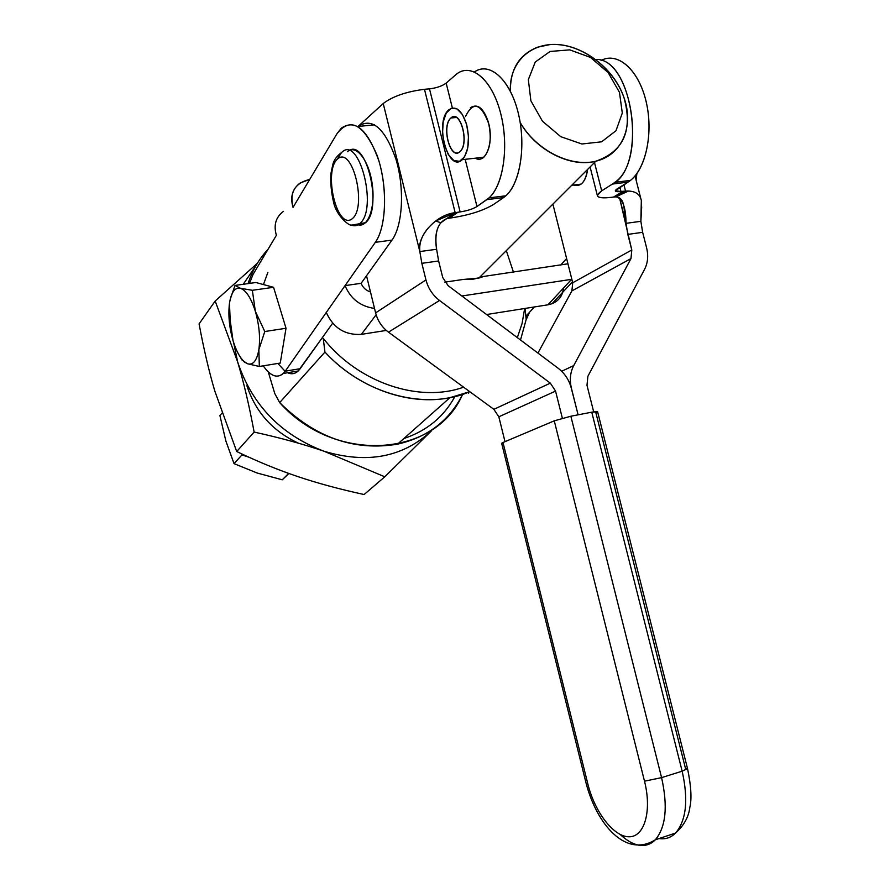 <?xml version="1.0" encoding="UTF-8"?>
<svg xmlns="http://www.w3.org/2000/svg" width="890" height="890" viewBox="0 0 890 890"><rect width="100%" height="100%" fill="white"/><g stroke="black" fill="none" stroke-linecap="round" stroke-linejoin="round"><path stroke-width="1.33" d="M503.239 443.498C501.226 443.665 501.148 443.331 502.995 442.519L554.259 420.837L502.995 442.519L587.823 783.879C594.687 811.925 613.544 836.778 628.907 836.789C644.382 837.245 652.125 811.124 644.505 781.198L554.259 420.837L570.857 416.231L591.761 412.181C597.657 411.124 599.037 411.314 595.877 412.749L685.467 768.381L687.525 768.615L597.602 411.736L591.761 412.181L682.152 771.185L687.525 768.615L682.152 771.185C688.526 799.765 686.335 820.402 675.555 833.062C670.893 837.701 665.375 839.537 659 838.569C665.375 839.537 670.893 837.701 675.555 833.062C686.335 820.402 688.526 799.765 682.152 771.185L591.761 412.181L570.857 416.231L554.259 420.837L644.505 781.198L661.582 777.626L570.857 416.231L661.582 777.626L644.505 781.198C652.125 811.124 644.382 837.245 628.907 836.789C613.544 836.778 594.687 811.925 587.823 783.879L586.21 783.667L587.823 783.879L502.995 442.519L501.66 443.342L586.21 783.667C597.045 824.596 625.781 858.283 655.318 839.793C665.909 827.133 668.001 806.407 661.582 777.626L682.152 771.185L661.582 777.626C668.001 806.407 665.909 827.133 655.318 839.793C650.59 844.554 644.972 846.334 638.442 845.122M620.174 834.486C633.747 846.991 645.461 848.749 655.318 839.793L675.555 833.062C683.921 825.542 688.682 816.998 689.828 807.441C691.886 798.886 691.13 785.981 687.558 768.726M562.358 418.233L555.56 391.111L498.834 416.809L505.008 441.674L498.834 416.809L555.56 391.111L562.358 418.233M641.334 200.606L640.867 221.31L642.647 232.323L646.607 247.832C648.51 255.73 647.842 262.884 644.594 269.292C647.842 262.884 648.51 255.73 646.607 247.832L642.647 232.323L627.828 234.404L631.8 249.979L572.726 282.753L552.89 204.11L572.726 282.753L631.8 249.979L630.977 258.589L573.705 365.612C570.223 372.398 569.455 379.919 571.402 388.174L578.1 414.829L571.302 388.196C569.122 379.997 564.783 373.377 558.297 368.36L448.126 285.679L442.719 277.491L438.625 260.97L421.849 263.329L425.954 279.927C428.168 288.371 432.707 295.213 439.538 300.475L550.332 383.145L555.56 391.111L550.332 383.145L493.872 409.333L498.834 416.809L493.872 409.333L550.332 383.145L439.538 300.475L388.474 332.159L493.872 409.333L388.474 332.159L439.538 300.475C432.707 295.213 428.168 288.371 425.954 279.927L375.613 312.891C377.694 320.834 381.977 327.253 388.474 332.159C381.977 327.253 377.694 320.834 375.613 312.891L425.954 279.927L421.849 263.329L438.625 260.97L442.719 277.491L448.126 285.679L558.297 368.36C564.783 373.377 569.122 379.997 571.302 388.196L571.402 388.174C569.455 379.919 570.223 372.398 573.705 365.612L561.679 371.275L573.705 365.612L630.977 258.589L571.892 290.908L537.927 353.074L571.892 290.908L630.977 258.589L631.8 249.979L619.562 197.925L626.026 223.334L627.828 234.404L642.647 232.323L640.867 221.31L626.026 223.334L623.723 205.49C622.7 200.094 620.174 197.213 616.136 196.857L625.548 191.072L622.978 191.272L613.588 197.057L616.136 196.857L613.588 197.057L622.978 191.272L620.998 191.528C615.212 192.073 613.922 191.194 617.126 188.891L628.006 182.127L612.453 184.052L601.685 190.838C593.864 196.579 597.168 198.737 611.608 197.313L613.588 197.057L611.608 197.313C602.552 198.392 597.791 197.78 597.335 195.489L601.685 190.838L612.453 184.052L628.006 182.127L630.476 180.392C646.251 168.243 653.66 131.742 645.884 100.603C638.297 69.342 617.549 51.487 601.062 60.476C617.994 51.197 639.354 70.444 646.452 103.017C653.772 135.469 644.794 172.115 628.006 182.127L615.335 190.783L620.998 191.528L619.885 187.178L620.998 191.528L625.548 191.072L623.912 184.675L625.548 191.072C634.615 190.616 639.854 193.664 641.256 200.217M323.871 451.186C367.08 464.157 402.981 457.338 431.572 430.716L384.78 476.795L364.11 494.529C339.424 489.155 317.318 483.17 297.783 476.562C278.236 470.02 257.877 461.676 236.696 451.519L214.79 390.999C209.017 371.442 203.777 349.069 199.082 323.882L215.18 301.02L237.686 362.063C252.237 405.139 280.973 434.843 323.871 451.186C280.973 434.843 252.237 405.139 237.686 362.063C243.782 382.444 249.256 405.773 254.128 432.073C280.328 437.824 303.579 444.199 323.871 451.186L384.78 476.795L431.572 430.716C402.981 457.338 367.08 464.157 323.871 451.186C303.579 444.199 280.328 437.824 254.128 432.073L236.696 451.519C257.877 461.676 278.236 470.02 297.783 476.562C317.318 483.17 339.424 489.155 364.11 494.529L384.78 476.795L323.871 451.186M256.12 265.398L243.237 284.277L256.12 265.398M233.592 342.472L237.686 362.063L233.592 342.472M246.853 385.626C255.53 412.026 272.729 431.216 298.45 443.198M468.474 392.223L468.663 393.235L468.474 392.223M257.388 263.273L215.18 301.02L257.388 263.273M214.79 390.999L236.696 451.519L254.128 432.073C249.256 405.773 243.782 382.444 237.686 362.063L215.18 301.02L199.082 323.882C203.777 349.069 209.017 371.442 214.79 390.999M525.968 317.163L529.083 312.735M529.595 312.179L526.112 319.833L529.595 312.179M587.567 169.456C585.509 181.96 580.825 187.156 573.538 185.042L581.114 184.108C584.563 181.304 586.721 176.42 587.567 169.456M587.878 376.292L586.988 385.292L587.878 376.292L644.594 269.292L587.878 376.292M572.726 282.753L571.892 290.908L572.726 282.753M636.094 180.058L636.873 173.572L636.094 180.058M593.674 411.836L586.988 385.292L593.674 411.836M595.51 59.441C631.611 57.227 647.642 160.467 614.89 182.316L612.453 184.052C647.631 166.452 633.157 57.238 595.51 59.441M594.498 162.536L601.685 190.838L594.498 162.536M617.148 196.234L628.54 191.038L625.548 191.072L616.136 196.857C622.6 198.526 625.904 207.359 626.026 223.334L640.867 221.31L641.69 206.947M436.623 249.267L438.625 260.97L436.623 249.267L419.824 251.559L421.849 263.329L419.824 251.559L383.223 103.529L358.047 126.458C372.131 117.124 384.758 127.993 395.905 159.065C404.805 188.302 402.781 225.404 391.978 240.111L366.513 275.778L375.613 312.891L366.513 275.778L361.14 283.309C362.82 287.603 365.946 290.485 370.485 291.964C365.946 290.485 362.82 287.603 361.14 283.309L391.978 240.111L375.335 242.325L391.978 240.111C402.781 225.404 404.805 188.302 395.905 159.065C384.747 127.982 372.131 117.113 358.036 126.469L383.223 103.529C392.701 96.331 406.452 91.592 424.474 89.3L429.492 88.855C436.601 87.965 442.163 86.052 446.157 83.104L455.602 74.905C470.143 61.811 491.169 78.175 500.169 111.484C509.358 144.614 503.762 185.053 489.011 197.88L476.973 206.524C472.835 209.028 467.228 210.819 460.13 211.92L455.168 212.677L446.88 218.562L449.628 218.072L457.938 212.198L449.628 218.072L451.809 217.794C469.33 215.091 483.27 210.641 493.627 204.422L503.573 197.569L486.786 199.649L503.573 197.569L505.832 195.8C520.416 183.284 526.391 144.636 517.991 112.007C509.77 79.243 489.511 61.365 474.515 71.901C489.912 61.032 510.793 80.356 518.592 114.499C526.602 148.508 519.159 187.312 503.573 197.569L493.627 204.422C483.27 210.641 469.33 215.091 451.809 217.794L446.88 218.562C437.713 222.378 434.298 232.613 436.623 249.267C434.676 237.73 436.067 228.897 440.806 222.778L455.168 212.677L460.13 211.92C467.228 210.819 472.835 209.028 476.973 206.524L486.786 199.649C502.55 189.158 509.647 148.53 500.814 113.953C492.203 79.188 470.521 61.41 455.602 74.916L446.157 83.104L452.376 108.002L446.157 83.104C442.163 86.052 436.601 87.965 429.492 88.855L460.13 211.92L429.492 88.855L424.474 89.3L455.168 212.677L424.474 89.3C406.452 91.592 392.701 96.331 383.223 103.529L419.824 251.559C416.62 236.417 435.777 214.69 455.168 212.677L435.655 220.976C424.018 230.343 418.745 240.545 419.824 251.559L436.623 249.267M374.523 124.845L358.036 126.469M336.987 133.7L341.404 128.093C355.266 118.737 367.77 129.684 378.895 160.923C387.795 190.315 385.937 227.573 375.335 242.325L326.285 312.468C333.305 327.998 344.997 335.296 361.34 334.373L376.136 314.771L361.34 334.373L386.293 330.424L361.34 334.373C344.997 335.296 333.305 327.998 326.285 312.468L285.245 371.175L300.153 368.705C296.57 373.544 292.376 374.89 287.559 372.732C291.475 374.512 295.013 373.922 298.206 370.974L322.814 336.965L300.153 368.705L285.245 371.175L283.343 373.433C277.168 378.717 270.471 376.181 263.229 365.834C271.461 377.438 278.804 379.218 285.245 371.175L345.053 285.623L361.14 283.309L345.053 285.623L375.335 242.325C386.761 226.549 387.795 184.864 376.971 155.049C363.476 123.933 350.148 116.824 336.987 133.7L293.032 207.392C289.962 196.957 292.354 188.814 300.208 182.973L309.709 179.435C295.002 182.951 289.45 192.273 293.032 207.392L336.987 133.7M492.259 198.971L491.892 197.524M482.124 158.453L481.868 157.463L482.124 158.453M465.181 159.321L476.973 206.524L465.181 159.321M465.448 116.568C473.246 100.77 481.045 103.24 488.855 123.999C493.739 143.691 485.295 164.35 475.338 158.186C478.353 159.844 481.201 159.532 483.849 157.241C490.346 149.62 491.87 137.95 488.399 122.23C483.582 108.002 477.574 103.184 470.387 107.768M279.671 402.614C314.982 437.524 354.264 451.375 397.53 444.155C427.767 437.19 449.461 420.592 462.611 394.359C435.966 457.082 335.274 464.925 279.671 402.614L324.95 352.062L279.671 402.614L274.788 393.558L279.671 402.614M526.179 319.488L520.505 339.991L526.179 319.488L525.067 308.43L526.179 319.488M469.775 391.689L449.951 397.663C408.81 406.129 358.214 388.24 324.95 352.062C363.865 394.693 426.243 410.791 469.775 391.689M248.054 283.61C252.348 270.438 259.035 258.968 268.113 249.178M524.666 308.496L522.085 323.471L517.335 337.622L522.085 323.471L524.666 308.496M463.601 387.172C419.257 403.181 358.091 382.789 323.237 338.345L324.95 352.062L323.237 338.345C358.091 382.789 419.257 403.181 463.601 387.172M268.279 371.931L274.788 393.558L268.279 371.931M285.145 371.319L277.836 363.454M263.462 284.555L267.868 272.418M454.879 396.584C443.787 416.898 426.777 430.882 403.871 438.525C426.777 430.882 443.787 416.898 454.879 396.584M513.43 272.073L506.321 250.646L513.43 272.073M361.44 284.088L361.184 283.243L361.44 284.088M619.473 92.349L608.126 72.546L590.448 57.405L569.778 49.862L550.076 51.464L535.235 62.055L528.337 79.666L530.896 100.837L542.488 121.24L560.745 136.671L581.893 143.991L601.607 141.81L615.98 130.73L622.299 113.075L619.473 92.349L622.299 113.075L615.98 130.73L601.607 141.81L581.893 143.991L560.745 136.671L542.488 121.24L530.896 100.837L528.337 79.666L535.235 62.055L550.076 51.464L569.778 49.862L590.448 57.405L608.126 72.546L619.473 92.349M624.024 97.733C614.345 69.876 585.386 46.48 557.841 44.6C530.262 42.475 508.813 62.901 510.404 91.281C510.115 69.353 519.126 54.668 537.427 47.237L549.731 44.622C578.967 41.752 613.777 66.895 624.024 97.733C633.035 130.285 623.623 151.445 595.81 161.224C570.546 167.865 535.913 150.399 520.183 122.486C536.392 150.621 571.08 167.843 596.6 161.023C622.277 154.493 634.103 126.069 624.024 97.733M462.9 279.493L478.898 278.047L483.826 276.423L567.953 263.796L483.826 276.423L473.814 279.093L462.9 279.493L444.8 282.152L462.9 279.493M332.637 323.215L322.814 336.965L332.637 323.215M374.534 308.452C360.383 306.394 350.56 298.784 345.053 285.623C350.56 298.784 360.383 306.394 374.534 308.452M486.574 314.526L547.951 304.803L571.614 279.327L461.866 295.992L571.614 279.327L547.951 304.803L552.045 303.713C558.875 300.853 562.702 295.625 563.537 288.026C562.358 297.305 557.162 302.9 547.951 304.803L486.574 314.526M534.389 306.95L525.879 316.239L534.389 306.95M283.498 211.319C275.8 217.093 273.43 225.092 276.389 235.294L253.038 274.443L276.389 235.294M566.619 258.534L560.655 265.131L566.619 258.534M249.489 283.409L253.038 274.443L249.489 283.409M347.478 151.634C356.245 143.846 369.25 160.756 372.287 184.642C375.569 208.483 367.603 228.83 357.302 224.547L361.629 224.903L365.612 222.656C382.822 208.827 366.591 138.595 348.991 150.599M230.187 320.244L233.013 340.603C229.553 328.499 228.274 316.862 229.197 305.693L229.464 303.423C231.2 292.287 234.849 287.236 240.422 288.282L235.027 285.423L230.176 299.441L235.027 285.423L255.908 282.508L235.027 285.423L240.422 288.282L252.348 290.296L273.564 287.303L286.024 328.265L273.564 287.303L255.908 282.508L273.564 287.303L252.348 290.296L255.352 311.333C251.114 298.05 246.13 290.363 240.422 288.282C234.849 287.236 231.2 292.287 229.464 303.423C228.096 315.049 229.275 327.442 233.013 340.603C237.018 353.441 241.846 361.162 247.487 363.754C253.083 365.412 256.876 360.706 258.857 349.648C260.436 337.855 259.257 325.084 255.352 311.333L264.786 331.525L258.857 349.648L259.335 366.469L280.261 363.064L286.024 328.265L264.786 331.525L286.024 328.265L280.261 363.064L259.335 366.469L247.487 363.754L242.069 360.094L240.2 356.923L242.069 360.094L247.487 363.754L243.982 361.496C239.655 357.357 236.006 350.393 233.013 340.603L230.187 320.244L229.464 303.401M247.487 363.754L259.335 366.469L258.857 349.648C256.876 360.706 253.083 365.412 247.487 363.754M252.348 290.296L240.422 288.282C246.13 290.363 251.114 298.05 255.352 311.333L252.348 290.296M258.857 349.648L264.786 331.525L255.352 311.333C259.257 325.084 260.436 337.855 258.857 349.648M341.905 152.223C359.215 135.102 378.028 208.571 360.038 223.357C357.257 225.949 354.22 226.449 350.916 224.87C354.22 226.449 357.257 225.949 360.038 223.357C378.028 208.571 359.215 135.102 341.905 152.223M337.722 158.821C322.925 170.98 336.932 230.288 351.962 218.94C367.526 207.871 352.763 145.66 337.722 158.821C352.763 145.66 367.526 207.871 351.962 218.94C336.932 230.288 322.925 170.98 337.722 158.821M365.612 222.656L352.106 225.059C349.592 226.906 336.231 215.491 333.65 202.519C331.258 192.474 330.346 182.806 330.924 173.506L332.938 163.994C334.217 159.633 337.054 155.839 341.449 152.624L337.243 159.254M615.791 183.64L615.435 182.25M466.605 124.433L462.477 114.599L456.948 108.858L451.152 108.346L446.257 113.063L443.198 122.008L442.53 133.4L444.388 145.037L448.382 154.693L453.778 160.512L459.54 161.312L464.524 156.863L467.74 147.963L468.485 136.37L466.605 124.433C470.087 140.253 468.652 151.99 462.277 159.644C448.148 173.795 434.098 121.685 448.794 109.848C455.858 105.242 461.799 110.104 466.605 124.433M459.974 151.634C450.485 160.334 441.318 126.925 450.741 118.136C460.197 108.825 469.675 143.123 459.974 151.634L459.985 151.623C469.876 143.702 460.297 108.435 450.885 118.003C440.984 125.957 450.451 161.135 459.974 151.634M219.919 415.597L221.877 413.216L219.919 415.597L225.826 440.861L234.037 463.634L257.065 472.991L282.252 479.799L288.894 473.48L282.252 479.799L288.694 473.402L282.252 479.799L257.065 472.991L234.037 463.634L242.002 454.879L248.811 457.171L242.002 454.879L234.037 463.634L225.826 440.861L219.919 415.597M241.724 453.9L242.002 454.879L241.724 453.9M630.476 180.392L614.89 182.316M597.335 195.489L590.092 166.942M640.856 198.726L635.037 175.92M489.011 197.88L505.832 195.8M440.806 222.778L435.666 220.976M397.53 444.155L449.951 397.663M595.81 161.224L478.898 278.047M552.045 303.713L572.493 281.785M298.206 370.974L283.343 373.433M244.539 362.364L243.982 361.496M571.747 185.265L581.114 184.108M645.817 100.336L646.574 102.773M450.885 118.003L456.581 117.447M483.849 157.241L462.277 159.644"/></g></svg>
